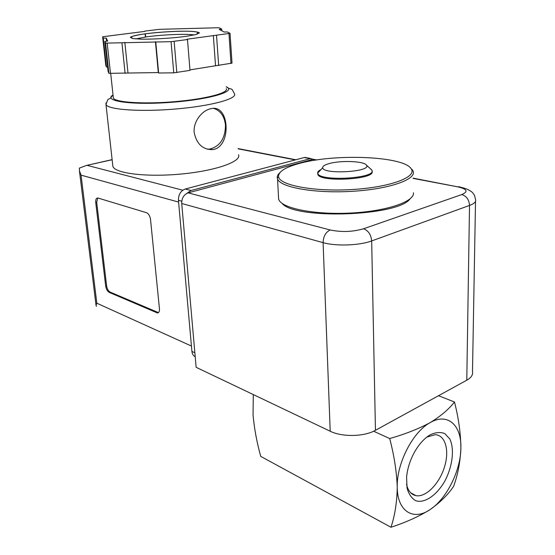 <?xml version="1.0" encoding="UTF-8"?>
<svg xmlns="http://www.w3.org/2000/svg" width="555" height="555" viewBox="0 0 555 555"><rect width="100%" height="100%" fill="white"/><g stroke="black" fill="none" stroke-linecap="round" stroke-linejoin="round"><path stroke-width="0.83" d="M454.483 401.987C448.815 409.285 440.712 416.167 430.167 422.626C418.657 428.814 405.164 434.121 389.7 438.547C394.168 455.586 396.679 471.785 397.241 487.137C396.985 502.226 394.896 515.595 390.97 527.25C406.024 522.324 419.046 516.441 430.035 509.608C440.316 502.303 448.156 494.567 453.553 486.402C457.826 474.948 460.268 462.114 460.879 447.878C460.678 433.129 458.548 417.832 454.483 401.987L438.512 395.708M430.167 422.626C447.531 412.351 461.573 425.137 460.879 447.878C460.844 470.258 446.699 498.917 430.035 509.608C413.426 521.2 397.207 511.335 397.241 487.137C396.52 463.432 412.851 431.846 430.167 422.626M430.146 434.842C435.592 432.276 440.476 431.859 444.798 433.594L449.751 438.901C454.656 448.822 452.616 466.165 444.957 480.838C436.882 495.143 424.769 503.635 415.792 500.735C411.678 498.397 408.764 494.172 407.044 488.06L406.586 477.244C407.377 468.725 409.985 460.407 414.418 452.276C418.997 444.201 424.242 438.388 430.146 434.842M389.7 438.547L373.626 431.221M390.97 527.25L260.725 456.377C256.798 442.182 254.245 428.37 253.059 414.953L253.288 394.563M426.823 437.111L435.03 434.711C445.457 434.926 449.716 450.611 444.402 467.241C439.276 483.891 425.782 497.641 415.917 495.643C411.172 494.595 408.05 490.828 406.544 484.335M298.978 163.558C334.145 153.464 403.568 156.024 411.172 168.775C417.457 177.024 390.207 187.333 351.932 189.546C313.7 191.877 279.338 185.231 278.561 176.65C278.284 171.724 285.09 167.353 298.978 163.558M372.003 171.322C376.11 179.466 319.562 182.616 317.821 174.346L317.731 173.32M317.89 172.889L319.243 171.44M410.499 167.929L413.045 170.954C417.207 179.265 389.645 189.144 352.127 191.322C314.65 193.605 280.358 187.396 277.555 179.001L277.278 178.051C277 176.275 277.84 174.513 279.775 172.765M413.468 192.751C414.696 201.403 387.799 210.9 352.696 212.94C317.633 215.062 284.757 209.117 279.38 200.716L278.631 199.335L278.471 196.269M410.041 198.905C397.879 216.401 294.233 219.697 281.989 203.269M328.976 163.642C340.597 160.187 364.399 161.096 366.453 165.175C372.086 171.877 322.948 174.797 322.684 167.776C322.51 166.257 324.606 164.884 328.976 163.642M370.393 168.706L371.919 170.253C377.053 178.419 319.611 181.832 317.786 173.472L317.675 173.111C317.495 171.877 318.619 170.683 321.047 169.525M315.767 159.75L312.763 159.417L188.145 192.869C183.837 194.562 181.7 198.107 181.721 203.498L196.144 367.32L330.204 431.235C342.081 437.208 364.233 436.778 375.444 430.305L466.79 380.203C471.237 377.671 473.137 374.785 472.492 371.545L475.517 201.347M112.7 164.835L112.873 166.375C114.92 173.444 146.763 177.357 181.381 174.013C216.027 170.76 241.675 161.519 238.532 154.713M194.174 132.402C196.539 143.877 202.637 149.614 212.461 149.628C231.74 147.651 229.95 103.882 211.198 108.655C202.457 109.987 193.105 121.309 194.174 132.402M98.103 198.073L146.492 212.69C148.622 213.675 149.968 215.95 150.53 219.516L159.452 308.823C159.604 311.473 158.917 312.847 157.377 312.951L109.231 292.395C107.399 291.32 106.22 289.217 105.679 286.075L95.737 202.554C95.522 199.599 96.202 198.079 97.784 198.003L98.103 198.073M144.869 31.385L102.626 36.762L105.762 65.247L106.456 67.051L107.628 67.037M106.56 41.202L106.22 38.073L107.712 41.042L104.826 41.431L108.093 71.331L108.87 73.336L158.293 72.566L158.626 73.003L173.77 72.837L189.99 70.374L187.486 39.537L187.042 39.218L230.034 33.335L227.356 31.961L224.248 32.037L219.204 29.408L221.695 29.068L219.301 27.847L217.567 27.757L159.583 29.318L144.841 31.094M189.949 69.881L232.018 63.117L230.034 33.376M112.138 159.75L86.4 165.459L79.393 168.109L79.427 170.808L81.058 175.137L96.82 303.203L96.043 305.389L96.445 306.36M314.088 159.431L310.231 158.668L191.066 190.504L186.792 193.397M307.456 157.897L304.216 157.537L185.273 189.012C180.694 190.795 178.419 194.555 178.439 200.286L191.912 351.405C192.203 354.021 193.306 355.81 195.214 356.761M226.253 88.675C228.931 92.9 205.586 99.088 174.52 101.676C143.474 104.319 115.017 102.397 113.359 97.999L113.255 97.028M104.826 41.431L105.554 42.978L107.184 43.103L171.065 41.674L187.486 39.537M106.456 67.051L103.279 38.149L106.22 38.073M102.626 36.762L103.279 38.149M145.639 36.977L145.334 33.786M145.403 37.012L145.098 33.82M221.813 30.768L221.695 29.068M218.677 65.559L216.533 35.409M215.52 65.601L213.342 35.485M158.626 73.003L155.775 42.02M158.293 72.566L155.442 41.687M127.983 72.899L124.847 42.367M125.104 73.371L121.933 42.77M158.452 312.611L110.147 292.096C108.322 291.021 107.136 288.919 106.602 285.776L96.695 202.311L97.77 198.003M207.091 149.122L209.755 149.087C220.037 146.36 225.281 138.41 225.483 125.243C224.525 116.39 220.668 110.806 213.904 108.475M188.145 192.869L330.218 229.985C341.526 232.316 352.64 231.914 363.546 228.778C368.347 230.596 371.052 234.654 371.67 240.939L469.516 205.44C474.248 203.657 476.259 201.715 475.545 199.599L474.518 195.346C471.771 191.281 471.861 192.134 470.265 190.851C467.601 189.567 467.324 188.679 458.277 186.674L460.699 187.167M413.08 178.398L457.667 186.834C467.185 189.019 468.559 191.6 461.767 194.569L363.546 228.778M316.114 160.055L312.763 159.417M330.204 431.235L323.107 242.653L181.721 203.498M330.218 229.985C325.709 232.136 323.336 236.361 323.107 242.653C335.754 246.364 359.585 245.546 371.67 240.939L375.444 430.305M466.79 380.203L469.516 205.44C469.114 199.696 466.533 196.068 461.767 194.569M457.667 186.834L413.073 178.134M112.873 166.375L105.984 104.513L107.76 99.685L109.911 98.422C111.402 97.916 109.661 98.533 113.033 95.016C102.404 101.079 131.667 105.318 170.968 102.349C210.248 99.477 237.478 91.138 226.121 86.76C230.915 89.896 230.041 87.961 232.247 89.639L234.487 93.788C237.575 98.748 211.198 106.005 175.713 109.002C140.249 112.061 107.837 109.696 105.984 104.513L106.019 102.932M96.82 303.203L191.433 346.049M81.058 175.137L178.599 202.075M185.273 189.012L191.066 190.504M178.439 200.286L181.762 201.194M191.912 351.405L194.861 352.758M304.216 157.537L310.231 158.668M87.246 165.397L182.782 190.205M238.144 148.858L295.253 159.909M108.863 73.329L105.547 42.971L108.87 73.336M230.977 63.492L228.979 33.64M176.809 72.58L174.138 41.438M173.77 72.837L171.065 41.674M110.494 73.524L107.184 43.103M135.725 38.926L147.026 36.783C162.67 34.611 187.077 33.64 194.312 34.937M145.146 33.813C159.542 32.1 173.528 31.219 187.104 31.184C194.319 31.406 198.433 31.975 199.453 32.905L195.818 34.583L185.793 36.408C172.099 38.184 154.332 39.301 141.483 39.19L132.576 38.552L130.328 37.247C132.312 36.124 137.251 34.979 145.146 33.813M157.551 312.423L156.607 312.756M110.147 292.096L109.231 292.395M106.602 285.776L105.679 286.075M96.695 202.311L95.737 202.554M410.672 492.785L415.917 495.643M278.561 176.65L277.278 178.051M411.172 168.775L412.531 170.017M277.555 179.001L278.631 199.335M322.684 167.776L317.675 173.111M366.453 165.175L371.725 169.899M317.786 173.472L317.821 174.346M316.808 159.944L313.381 159.299M112.117 159.625L86.4 165.459M304.868 157.412L310.883 158.543M238.13 148.608L295.829 159.757M79.427 170.808L96.043 305.389M110.702 73.524L113.359 97.999M196.886 34.285L197.677 32.426C194.333 30.109 163.683 31.337 145.244 33.82C138.708 34.694 134.31 35.596 132.048 36.512L131.306 37.31L132.624 38.559M158.328 312.611L157.377 312.951M212.454 149.628L209.755 149.087"/></g></svg>
